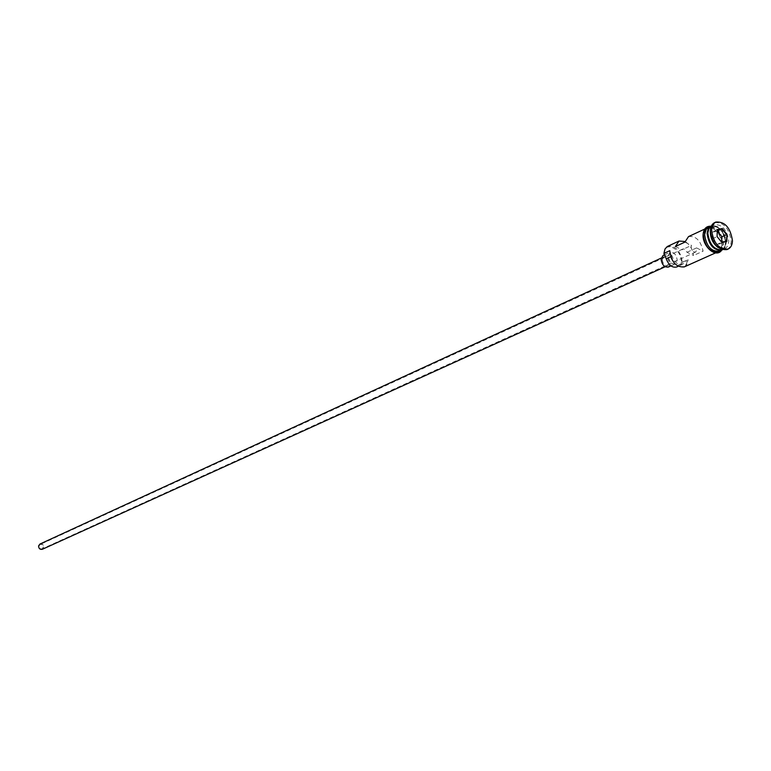 <?xml version="1.0" encoding="UTF-8"?>
<svg xmlns="http://www.w3.org/2000/svg" width="771" height="771" viewBox="0 0 771 771"><rect width="100%" height="100%" fill="white"/><g stroke="black" fill="none" stroke-linecap="round" stroke-linejoin="round"><path stroke-width="0.58" stroke-dasharray="3.85 2.89" d="M663.918 254.189L663.927 253.842C664.082 239.887 682.258 248.869 681.342 262.323L682.258 262.333C680.639 250.97 675.801 245.612 667.744 246.286M43.311 547.294L42.164 548.836L40.815 548.933L39.379 547.824L39.022 546.013L40.169 544.471L41.528 544.374L42.964 545.482L43.311 547.294M687.009 252.262L696.55 247.905L696.849 249.785L695.654 252.04C693.129 252.223 691.616 250.527 691.095 246.932L691.51 245.4L681.969 249.775L683.058 248.956L684.426 249.12L687.009 252.262L693.543 255.48C692.657 249.129 689.814 244.474 685.014 241.516M39.967 544.037C42.376 543.622 43.639 544.75 43.745 547.429L42.357 549.28M662.25 259.625L663.686 256.955C666.703 256.704 668.515 258.699 669.112 262.95L667.657 265.638C664.641 265.87 662.838 263.865 662.25 259.625M663.021 255.509C667.04 255.172 669.45 257.842 670.25 263.499L668.312 267.084M668.072 255.856L669.989 252.29C674.018 251.963 676.427 254.642 677.237 260.328L675.3 263.923C671.281 264.222 668.871 261.542 668.072 255.856M722.35 249.843L725.26 247.057L726.34 242.441C724.586 230.789 719.671 225.267 711.575 225.864L711.431 225.942M722.128 249.929L724.624 247.183L725.598 242.769C723.988 231.473 719.198 225.903 711.219 226.048M717.868 247.375L725.463 248.416L727.747 245.939L728.817 241.313C727.063 229.652 722.138 224.12 714.042 224.718L711.527 227.098L710.342 231.078M726.899 249.611C729.597 248.272 731.033 245.515 731.207 241.342C729.221 228.206 723.68 221.981 714.572 222.646M688.522 236.601C695.808 235.656 700.666 240.504 703.104 251.153L693.543 255.48M721.897 244.446C720.153 232.823 715.247 227.32 707.161 227.927L704.463 230.616L703.393 235.145C705.089 246.759 709.975 252.3 718.052 251.77L720.818 249.052L721.897 244.446M682.258 262.333L687.202 260.01C686.884 273.435 669.199 264.896 669.768 251.481L672.071 256.078C674.635 262.545 678.133 265.301 682.557 264.337L687.202 260.01M719.285 251.211L722.051 248.493L723.121 243.887C721.386 232.264 716.471 226.751 708.385 227.349M684.899 242.123L691.51 245.4M675.377 246.527L681.969 249.775M684.263 266.911L687.038 264.222L688.146 259.682M669.768 251.481L669.787 250.691M676.678 266.988L681.323 262.67M696.55 247.905L703.104 251.153M717.242 231.155L712.568 232.119L712.385 238.788L716.934 244.455L721.646 243.443L726.369 241.313M721.646 243.443L721.675 242.277M716.934 244.455L721.704 242.306M712.385 238.788L717.088 236.63L721.897 242.537M712.568 232.119L717.261 229.951L717.097 236.562M707.826 232.832L708.944 228.727L711.469 226.279C719.362 225.691 724.152 231.078 725.858 242.431L724.817 246.932L722.128 249.582L718.62 249.9L714.784 248.05M718.977 250.103L721.878 249.698L723.593 248.455L725.048 245.91L725.607 242.547C723.911 231.194 719.112 225.807 711.228 226.395L709.012 228.322M703.277 235.088C703.316 219.918 722.851 229.874 722.003 244.503L721.087 248.821L718.717 251.606M720.48 250.681L723.237 243.944C721.916 233.276 717.358 227.561 709.571 226.799M670.712 256.695L672.071 256.078M678.808 264.887L684.687 262.236M695.654 252.04L42.164 548.836M661.219 258.092L663.686 256.955M664.4 254.873L669.989 252.29M722.128 249.582C714.409 250.112 709.667 244.667 707.903 233.256L708.915 228.842L711.228 226.395C718.948 225.787 723.709 231.204 725.511 242.624L724.489 247.105L722.128 249.582M704.704 229.064L707.161 227.927M711.575 225.864L714.042 224.718M710.823 226.211C718.399 228.534 722.6 234.567 723.429 244.32L721.743 250.112M722.504 249.775L724.991 248.667M715.584 252.878L718.052 251.77M680.899 262.834L686.768 260.174M678.162 266.313L682.557 264.337M670.982 265.879L675.3 263.923M665.18 266.756L667.657 265.638M682.749 249.062L40.169 544.471"/><path stroke-width="1.16" d="M685.014 241.516L679.01 241.034L667.281 246.527L665.036 248.946L663.927 253.399L669.787 250.691C671.387 262.082 676.215 267.489 684.263 266.911L715.584 252.878M665.18 266.756L42.357 549.28C39.957 549.684 38.695 548.557 38.598 545.878L39.967 544.037L661.219 258.092M670.982 265.879L668.312 267.084C664.294 267.392 661.884 264.723 661.104 259.066L663.021 255.509L664.4 254.873M711.431 225.942L708.838 228.65L707.817 233.102C709.474 244.59 714.312 250.17 722.35 249.843M711.219 226.048L708.144 228.9L707.084 233.449C708.79 245.072 713.686 250.633 721.762 250.112L722.128 249.929M710.342 231.078L710.284 231.965C710.505 238.364 713.03 243.501 717.868 247.375M715.816 222.077L714.572 222.646C711.961 223.985 710.554 226.703 710.361 230.799C712.298 243.915 717.811 250.19 726.899 249.611L728.142 249.052C730.841 247.713 732.277 244.956 732.45 240.774C730.465 227.638 724.923 221.402 715.816 222.077C713.194 223.407 711.787 226.125 711.594 230.221C713.541 243.347 719.054 249.631 728.142 249.052M679.01 241.034L675.377 246.527L684.899 242.123L688.522 236.601L704.704 229.064M710.843 226.211L706.313 229.054L704.617 234.586C706.323 246.2 711.209 251.741 719.285 251.211L721.762 250.112C716.086 258.738 702.294 246.315 703.075 234.702C703.586 228.9 706.169 226.067 710.823 226.211M717.097 236.562L717.281 229.556L722.244 228.534L727.005 234.49L726.841 241.477L721.897 242.537L717.097 236.562M663.927 253.399L666.211 258.757L670.712 256.695M678.162 266.313L676.678 266.988C672.254 267.951 668.765 265.205 666.211 258.757M721.675 242.277L721.81 236.793L726.523 234.644L721.984 228.977L717.271 229.951M721.81 236.793L717.281 231.146L722.244 228.534M721.704 242.306L726.369 241.313L727.005 234.49M714.784 248.05C710.303 244.224 707.971 239.318 707.807 233.334L707.826 232.832M709.012 228.322L707.556 233.449C708.366 242.393 712.173 247.944 718.977 250.103M709.571 226.799C706.458 227.57 704.761 230.144 704.501 234.529C706.747 247.414 712.067 252.801 720.48 250.681M718.717 251.606C710.399 252.927 705.253 247.424 703.277 235.088"/></g></svg>
